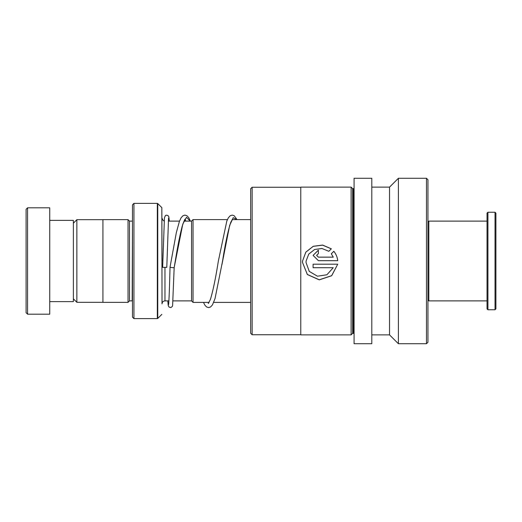 <?xml version="1.0" encoding="UTF-8"?>
<svg xmlns="http://www.w3.org/2000/svg" width="522" height="522" viewBox="0 0 522 522"><rect width="100%" height="100%" fill="white"/><g stroke="black" fill="none" stroke-linecap="round" stroke-linejoin="round"><path stroke-width="0.78" d="M73.374 298.819L76.864 302.31L76.864 219.69L102.925 219.69M191.561 300.92L191.561 221.08L193.042 219.599L193.042 302.401L191.561 300.92M132.471 221.08L132.177 300.887L129.515 300.887L129.515 221.113L128.04 219.632L102.925 219.632L102.925 302.368L128.04 302.368L128.04 219.632M168.887 300.887L164.972 300.887C163.177 301.063 162.192 302.049 162.016 303.843L161.846 207.645L157.755 203.554L157.755 318.446L157.337 318.616L157.337 203.384L133.945 203.384L133.945 318.616L132.471 317.141L132.471 204.859L133.945 203.384M161.846 207.645L162.016 261M26.1 312.711L26.1 209.289L27.575 207.815L27.575 314.185L26.1 312.711M49.74 220.375L73.374 220.375L73.374 301.625L49.74 301.625M27.575 207.815L49.74 207.815L49.74 314.185L27.575 314.185M427.942 222L428.83 221.113L428.83 300.887L487.039 300.887M495.013 212.245L495.9 213.133L495.9 308.867L495.013 309.755L495.013 212.245L487.92 212.245L487.92 309.755L495.013 309.755M487.92 309.755L487.039 308.867L487.039 213.133L487.92 212.245M250.658 333.271L250.658 188.729L252.139 187.248L252.139 334.752L250.658 333.271M252.139 334.752L300.77 334.752L300.77 187.248L252.139 187.248M300.77 334.752L300.77 187.248M331.333 248.818L322.635 245.079L313.246 246.286L305.833 252.126L302.551 261L302.492 262.435L307.354 274.533L319.268 279.864L331.672 275.727L337.727 264.204L313.089 264.204L313.089 267.727L333.251 267.727L326.896 274.774L317.454 276.203L309.252 271.394L306.022 262.449L306.094 261L308.77 254.083L314.59 249.496L321.95 248.485L328.814 251.304L331.333 248.818M331.313 253.783L333.251 257.144L318.387 257.144L316.619 255.382L318.387 253.62L318.387 250.116L313.089 255.395L318.387 260.674L337.727 260.674C337.349 257.15 336.051 254.025 333.826 251.291L331.313 253.783M354.073 333.982A0.594 0.594 0 0 0 353.485 333.388L352.598 333.388L351.117 334.87L351.117 187.13L300.887 187.13M351.117 334.87L300.887 334.87M352.598 333.388L352.598 188.612L351.117 187.13M353.485 333.388L353.485 188.612L352.598 188.612M353.485 188.612A0.594 0.594 0 0 0 354.073 188.018M371.801 343.73L371.801 178.27L354.073 178.27L354.073 343.73L371.801 343.73M371.801 334.87L389.529 334.87L389.529 187.13L371.801 187.13M389.529 334.87L398.397 343.73L398.397 178.27L389.529 187.13M426.461 178.27L427.942 179.744L427.942 342.256L426.461 343.73L426.461 178.27L398.397 178.27M426.461 343.73L398.397 343.73M333.251 257.157L318.387 257.157L316.619 255.382M318.387 253.62L318.387 250.162L313.089 255.402M337.727 260.674C337.349 257.163 336.051 254.051 333.826 251.33L333.826 251.291M333.826 251.33L331.313 253.816M331.3 248.85L322.616 245.138L313.226 246.351L305.827 252.165L302.551 261L302.492 262.429L307.354 274.481L319.262 279.792L331.659 275.675L337.721 264.204M333.251 267.727L313.089 267.701L313.089 264.204M306.022 262.442L306.094 261M190.373 221.113L188.71 217.641L186.98 215.762L184.958 215.116L182.941 215.749L181.043 217.876L179.385 221.472L176.332 232.649L170.035 267.153C169.304 267.414 174.909 267.956 174.172 267.551L182.785 224.088L186.517 217.296L190.249 221.113M168.56 218.072L166.786 267.355L162.649 267.355L164.437 217.804L165.409 215.573L166.27 215.162L168.038 215.573L168.841 216.871L169.298 221.113M164.972 300.887L164.972 267.629M222 264.341L229.654 225.426L233.243 217.641L236.825 219.599M102.925 302.31L76.864 302.31M191.561 300.887L173.036 300.887M250.658 302.401L213.694 302.401M209.113 302.401L193.042 302.401M164.162 220.995L163.053 220.401L162.016 218.157M129.515 300.887L128.04 302.368M161.846 314.355L157.755 318.446M157.337 318.616L133.945 318.616M157.337 203.384L157.755 203.554M132.177 221.113L129.515 221.113M250.658 219.599L232.14 219.599M227.422 219.599L193.042 219.599M191.561 221.113L184.012 221.113M179.522 221.113L168.299 221.113M73.374 223.181L76.864 219.69M427.942 300L428.83 300.887M428.83 221.113L487.039 221.113M185.884 221.113L184.951 219.494M185.245 219.188C185.14 218.444 184.155 220.682 182.302 225.895C179.992 234.535 177.669 246.175 175.327 260.798L174.172 267.558L172.612 305.5L172.247 306.551L170.857 307.549L169.089 307.119L168.228 305.52L167.803 300.887M237.027 219.599L234.195 215.723L232.238 215.116L230.222 215.749L228.408 217.726L226.816 221.067L218.346 261.091C215.658 278.18 213.002 290.976 210.379 299.478L208.291 303.523M208.585 303.217L208.056 302.401M232.518 219.188L230.887 222.039C228.14 230.117 225.334 243.272 222.483 261.496L215.038 298.558L212.441 304.92L210.555 306.988L208.604 307.595L206.582 306.962L204.852 305.109L203.476 302.401M170.035 267.153C169.604 284.314 168.991 303.099 168.534 304.776L168.58 304.639"/></g></svg>
